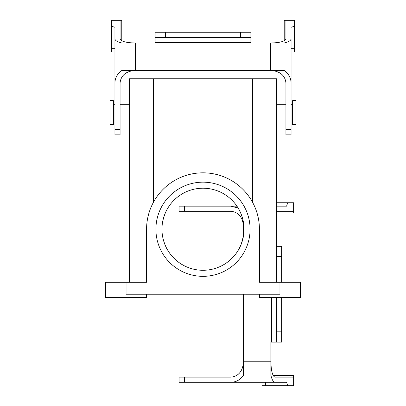 <?xml version="1.0" encoding="UTF-8"?>
<svg xmlns="http://www.w3.org/2000/svg" width="406" height="406" viewBox="0 0 406 406"><rect width="100%" height="100%" fill="white"/><g stroke="black" fill="none" stroke-linecap="round" stroke-linejoin="round"><path stroke-width="0.61" d="M276.522 282.251L276.522 97.932L276.522 282.251M238.906 249.117C240.159 247.482 244.615 236.602 244.036 229.248C244.62 221.904 240.149 210.993 238.906 209.379C240.149 210.993 244.62 221.904 244.036 229.248C244.615 236.602 240.159 247.482 238.906 249.117L241.265 244.072L243.539 235.612L241.265 244.072L238.906 249.117M129.443 78.779L276.557 78.779L276.557 97.932L276.557 78.779L129.443 78.779L129.443 97.932L276.557 97.932L252.588 97.932L252.588 78.779L252.588 97.932L153.412 97.932L153.412 78.779L153.412 97.932L129.443 97.932L129.443 78.779M155.909 229.248A47.091 47.091 0 0 1 226.543 188.465A47.091 47.091 0 0 1 226.543 270.031A47.091 47.091 0 0 1 155.909 229.248A47.091 47.091 0 0 1 226.543 188.465A47.091 47.091 0 0 1 226.543 270.031A47.091 47.091 0 0 1 155.909 229.248M244.036 229.248A41.036 41.036 0 0 1 192.738 268.98A41.036 41.036 0 0 1 167.094 209.379A41.036 41.036 0 0 1 244.036 229.248A41.036 41.036 0 0 1 192.738 268.98A41.036 41.036 0 0 1 167.094 209.379C165.841 211.013 161.385 221.899 161.964 229.248C161.38 236.591 165.851 247.503 167.094 249.117C165.841 247.482 161.385 236.602 161.964 229.248C161.38 221.904 165.851 210.993 167.094 209.379A41.036 41.036 0 0 1 244.036 229.248M146.576 229.248A56.424 56.424 0 0 1 203 172.824A56.424 56.424 0 0 1 259.424 229.248L259.424 282.251L300.46 282.251L300.46 297.644L300.46 282.251L279.942 282.251L279.942 294.223L126.058 294.223L279.942 294.223L279.942 282.251L259.424 282.251L259.424 229.248A56.424 56.424 0 0 0 203 172.824A56.424 56.424 0 0 0 146.576 229.248L146.576 282.251L146.576 229.248M129.478 282.251L129.478 97.932L129.478 282.251M259.424 297.644L300.46 297.644L259.424 297.644L259.424 294.223L259.424 297.644M296.015 124.601L296.015 100.663L296.015 124.601L292.594 124.601L292.594 100.663L296.015 100.663L292.594 100.663L292.594 124.601L296.015 124.601M126.058 282.251L146.576 282.251L126.058 282.251L126.058 294.223L126.058 282.251L105.54 282.251L105.54 294.223L105.54 282.251L126.058 282.251M146.576 297.644L146.576 294.223L146.576 297.644L105.54 297.644L146.576 297.644M113.406 124.601L113.406 100.663L113.406 124.601L109.985 124.601L109.985 100.663L113.406 100.663L109.985 100.663L109.985 124.601L113.406 124.601M291.056 75.714L291.056 91.314M284.22 40.788L284.22 20.3L285.931 20.3L285.931 38.9C284.997 41.402 279.866 42.777 270.538 43.026L270.538 70.38C279.866 71.136 284.997 75.283 285.931 82.824L285.931 129.539L291.056 129.539L291.056 38.9C290.935 40.539 288.62 41.914 284.109 43.026L250.878 43.026L250.878 37.398L155.122 37.398L155.122 43.026L135.462 43.026L135.462 70.38C126.134 71.136 121.003 75.283 120.069 82.824C121.003 75.283 126.134 71.136 135.462 70.38L121.891 70.38C117.38 73.73 115.065 77.876 114.944 82.824L114.944 134.858L120.069 134.858L120.069 82.824M114.944 75.714L114.944 91.314M114.944 38.9L114.944 27.298L114.944 48.294L111.523 48.294L111.523 20.3L120.069 20.3L120.069 38.9C121.003 41.402 126.134 42.777 135.462 43.026L121.891 43.026C117.38 41.914 115.065 40.539 114.944 38.9L114.944 82.824M114.944 27.298L111.523 26.278M121.78 40.788L121.78 20.3L120.069 20.3M114.944 51.943L111.523 51.943L111.523 48.294M291.056 51.943L294.477 51.943L294.477 48.294L291.056 48.294M291.056 82.824C290.935 77.876 288.62 73.73 284.109 70.38L135.462 70.38M250.878 37.398L250.878 32.267L155.122 32.267L155.122 37.398M285.931 129.539L285.931 134.858L291.056 134.858L291.056 129.539M291.056 27.298L294.477 26.278L294.477 20.3L285.931 20.3M270.538 70.38C279.866 71.136 284.997 75.283 285.931 82.824M294.477 26.278L294.477 48.294M167.094 209.379C165.841 211.013 161.385 221.899 161.964 229.248C161.38 236.591 165.851 247.503 167.094 249.117C165.841 247.482 161.385 236.602 161.964 229.248C161.38 221.904 165.851 210.993 167.094 209.379M276.522 206.167L286.621 206.167L276.522 206.167M243.539 235.612L243.539 226.685C242.788 217.352 238.642 212.226 231.1 211.293L179.061 211.293L179.061 206.167L236.931 206.167M286.621 206.167L287.646 202.746L276.522 202.746M276.522 211.293L293.624 211.293L293.624 202.746L287.646 202.746M238.185 208.131L231.1 206.167M276.522 213.003L293.624 213.003L293.624 211.293M273.131 375.438L293.624 375.438L293.624 377.149L275.019 377.149C272.522 376.22 271.147 371.089 270.898 361.761L270.898 342.101L276.522 342.101L276.522 297.644M261.977 382.279L261.977 385.7L265.625 385.7L265.625 382.279L286.621 382.279L287.646 385.7L293.624 385.7L293.624 377.149M243.955 226.685L243.539 226.685L243.539 222.884M286.621 382.279L275.019 382.279C273.38 382.158 272.005 379.843 270.898 375.332L270.898 361.761L243.539 361.761L243.539 294.223M281.652 282.251L281.652 246.346L276.522 246.346M281.652 297.644L281.652 331.839L276.522 331.839M276.522 342.101L281.652 342.101L281.652 331.839M184.385 377.149L184.385 382.279L179.061 382.279L179.061 377.149L231.1 377.149C238.642 376.22 242.788 371.089 243.539 361.761L243.539 375.332C240.195 379.843 236.048 382.158 231.1 382.279L275.019 382.279M184.385 382.279L231.1 382.279M287.646 385.7L265.625 385.7M252.588 202.32L252.588 97.932L252.588 202.32M153.412 202.32L153.412 97.932L153.412 202.32M120.069 129.539L114.944 129.539M155.122 42.528L250.878 42.528M165.384 32.267L165.384 37.398M240.616 32.267L240.616 37.398M184.385 211.293L184.385 206.167M271.396 297.644L271.396 342.101M281.652 256.607L276.522 256.607M276.522 121.008L285.931 121.008L276.522 121.008M291.056 121.008L292.594 121.008L291.056 121.008M276.522 104.256L285.931 104.256L276.522 104.256M291.056 104.256L292.594 104.256L291.056 104.256M105.54 297.644L105.54 294.223L105.54 297.644M113.406 121.008L114.944 121.008L113.406 121.008M120.069 121.008L129.478 121.008L120.069 121.008M113.406 104.256L114.944 104.256L113.406 104.256M120.069 104.256L129.478 104.256L120.069 104.256"/></g></svg>
